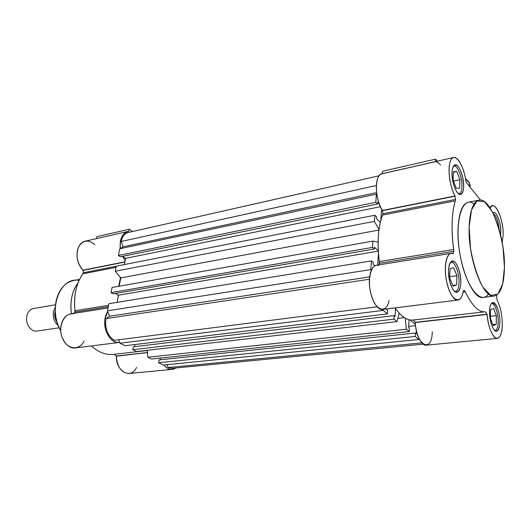 <?xml version="1.0" encoding="UTF-8"?>
<svg xmlns="http://www.w3.org/2000/svg" width="531" height="531" viewBox="0 0 531 531"><rect width="100%" height="100%" fill="white"/><g stroke="black" fill="none" stroke-linecap="round" stroke-linejoin="round"><path stroke-width="0.8" d="M127.984 231.443L128.841 231.304L129.239 229.246L132.677 231.496L129.239 229.246L96.834 236.667L96.423 238.611L96.834 236.667L129.239 229.246L128.841 231.304C122.455 232.85 119.588 238.578 120.232 248.481L120.424 241.021C121.626 235.678 124.148 232.485 127.984 231.443L85.166 241.174C81.25 242.222 78.654 245.322 77.387 250.486C76.152 258.132 78.017 264.703 82.995 270.199L124.938 261.829L82.995 270.199L124.891 262.048L83.088 270.379L83.301 272.761L116.262 266.263L83.301 272.761L83.048 270.286L124.911 261.936L82.995 270.199C77.041 263.11 75.575 255.351 78.588 246.935C82.936 239.979 88.365 239.229 94.876 244.672M79.099 280.414C60.215 276.332 47.505 309.148 60.746 330.926C55.609 321.282 54.102 311.139 56.213 300.486C59.127 289.203 64.875 282.558 73.457 280.554L79.584 279.379M78.011 283.03C72.03 291.107 69.846 301.356 71.459 313.781C70.577 307.88 70.716 302.185 71.877 296.716C73.072 291.3 75.117 286.74 78.011 283.03M172.137 369.39L175.754 367.983C171.686 370.572 167.743 369.576 163.926 364.989C166.395 368.136 169.137 369.603 172.137 369.39L128.894 373.512C121.466 372.915 117.285 367.153 116.342 356.228L147.499 352.511L116.289 356.035L114.271 354.303L116.342 356.228C115.871 371.667 131.31 379.745 136.52 367.366M147.366 350.513L113.521 354.389C105.842 355.186 98.461 352.365 91.392 345.927C98.66 352.531 106.227 355.332 114.079 354.323M73.676 313.887C64.47 312.155 57.56 326.173 62.246 337.802C66.66 349.584 79.444 351.177 84.037 341.055M74.38 313.323L74.99 310.728L108.556 305.305L74.99 310.728C73.537 295.986 76.152 283.693 82.843 273.837L83.301 272.761L82.843 273.837L116.057 267.332L82.843 273.837C79.584 278.456 77.254 283.985 75.84 290.437C74.466 296.915 74.187 303.679 74.99 310.728L74.937 312.069L108.278 306.726L74.937 312.069L74.38 313.323M122.628 256.506L125.183 260.529L122.628 256.506M120.504 277.494L118.672 286.302L120.504 277.494M118.108 294.97L118.134 296.955L118.108 294.97M119.482 342.409C110.966 344.015 102.49 329.924 105.158 318.195L107.786 311.611C99.815 322.224 108.669 344.878 119.634 342.389L75.508 347.918C66.846 349.511 58.37 336.057 61.191 324.786C62.777 318.534 65.983 314.903 70.809 313.887L108.032 307.967M116.322 356.122L147.505 352.604L116.322 356.122M376.778 193.875L376.386 194.18L375.789 202.318L377.528 204.05L377.654 202.318L379.253 203.924M381.577 209.075L380.767 220.604M380.315 222.403L376.466 218.679L376.592 216.92L374.84 215.214L374.388 221.367L379.015 229.485M378.118 242.129L372.941 241.087L372.477 247.393L374.269 249.019L374.401 247.214L378.318 250.791M378.477 253.234L377.647 265.062M374.826 265.785L373.16 264.319L373.293 262.48L371.488 260.887L370.85 269.582L371.156 270.598M382.871 309.427L383.17 310.423L387.418 313.867L387.643 310.283L386.747 309.553L386.787 308.936M395.509 308.524L395.037 316.33L394.161 315.62L393.949 319.164L396.976 321.62L399.232 313.21M405.246 318.202L406.348 329.22L409.235 331.563L409.421 328.098L408.598 327.421L409.003 319.775M410.025 319.987L415.408 324.474M416.384 330.488L416.231 333.66L415.428 333.003L415.255 336.442L419.012 339.488L419.351 339.057M379.021 175.801L128.256 232.498C124.652 233.467 122.283 236.461 121.161 241.479L123.152 246.822L119.721 248.773L118.386 255.511L120.451 256.772L377.528 204.05M376.366 185.531L121.161 241.479M376.618 192.62L123.152 246.822M376.386 194.18L119.721 248.773M375.789 202.318L118.386 255.511M122.409 256.373L125.608 258.338L124.407 264.571M380.388 206.712L125.608 258.338M374.84 215.214L116.282 266.17L115.28 271.241L120.822 277.886L119.083 286.229M374.388 221.367L115.28 271.241M378.942 230.056L120.822 277.886M372.941 241.087L112.081 287.47L111.059 292.647L113.176 293.835L374.269 249.019M372.477 247.393L111.059 292.647M115.419 293.451L118.479 295.176L117.085 302.358M378.337 251.123L118.479 295.176M371.488 260.887L108.875 303.699L107.474 310.808L109.559 316.217L105.934 318.613C104.766 328.609 107.567 335.857 114.331 340.351L377.163 306.772M370.85 269.582L107.474 310.808M369.656 276.916L109.559 316.217M369.45 279.253L105.934 318.613M118.639 339.8L119.94 343.185L125.011 345.747L387.418 313.867M383.17 310.423L119.94 343.185M395.117 307.953L386.787 308.996M134.927 344.539L134.542 346.657M394.161 315.62L133.367 346.803L132.843 349.703L136.487 351.542L396.976 321.62M393.949 319.164L132.843 349.703M404.303 317.624L397.845 318.381M147.352 350.294L147.81 357.263L151.315 359.036L409.235 331.563M406.348 329.22L147.81 357.263M415.534 325.622L408.651 326.379M160.501 358.053L160.203 359.799M415.428 333.003L159.121 359.912L158.643 362.733L163.243 365.056L419.012 339.488M415.255 336.442L158.643 362.733M167.119 364.671L168.194 367.558L172.057 368.341L423.234 344.161M421.86 342.88L168.194 367.558M499.127 229.16C498.231 220.929 496.293 215.765 493.319 213.648C496.293 215.765 498.231 220.929 499.127 229.16M461.95 186.481C462.395 177.48 457.463 164.915 453.852 166.103L453.301 166.329C456.852 163.694 462.441 176.889 461.95 186.481C461.758 190.795 460.808 193.211 459.089 193.735L458.605 193.828M458.499 193.749L459.089 193.735M500.786 231.967C501.018 223.186 496.757 211.497 493.584 212.427L492.874 212.765C495.967 209.818 501.065 222.336 500.786 231.967L500.607 234.802L500.786 231.967M495.104 330.448L494.653 330.428C496.824 330.448 498.005 327.587 498.197 321.832C498.403 313.356 494.686 303.022 491.6 303.686L491.162 303.805C494.281 302.106 498.43 312.872 498.197 321.832C498.045 327.089 497.016 329.963 495.104 330.448L494.719 330.488M499.844 322.025C500.063 312.945 496.087 301.88 492.795 302.59C490.81 303.088 489.728 306.108 489.536 311.651C489.263 320.797 493.306 331.975 496.551 331.258C498.589 330.733 499.684 327.66 499.844 322.025C500.122 305.464 489.821 294.586 489.536 311.651C489.721 318.56 491.022 324.308 493.425 328.888C496.585 333.541 499.651 330.116 499.844 322.025M504.45 267.372L503.003 247.313C500.487 233.361 496.824 221.301 492.011 211.139L484.345 201.601L477.011 200.95L471.521 209.838L469.152 226.89L470.546 248.641C473.367 263.987 477.429 276.777 482.732 287.012L490.75 295.409L497.832 294.161L502.658 284.052L504.45 267.372C505.173 236.886 490.677 197.081 478.989 200.154C473.161 201.773 469.875 210.688 469.152 226.89C467.804 258.278 483.19 299.245 494.222 296.026C500.673 294.207 504.078 284.656 504.45 267.372M494.222 296.026L483.336 297.387C472.039 300.619 456.514 260.011 458.034 228.841C458.857 212.752 462.249 203.877 468.223 202.238L478.989 200.154M465.541 178.755L469.504 183.248L470.054 187.098C470.479 184.084 468.973 181.303 465.541 178.755M440.524 165.055L440.484 165.061C438.765 162.811 437.093 161.683 435.473 161.67L382.453 173.71C374.547 173.04 374.395 198.813 382.406 210.462L455.027 195.972C448.921 185.279 447.042 163.455 451.742 158.63C456.268 153.326 464.286 166.873 466.045 182.14C464.572 168.984 458.153 156.134 453.501 157.508C450.872 158.318 449.385 162.081 449.027 168.798C448.96 178.881 450.958 187.941 455.027 195.972L455.505 199.437L455.027 195.972L382.406 210.462L455.1 196.191L382.479 210.668L382.851 213.747L455.505 199.437L455.299 200.824C451.642 213.19 451.098 229.432 453.666 249.55L453.773 251.369L453.666 249.55L379.346 261.557L453.666 249.55C452.359 239.926 451.841 230.826 452.127 222.257C452.445 213.727 453.507 206.586 455.299 200.824L455.505 199.437L382.851 213.747L382.453 210.581L455.074 196.098L382.406 210.462C378.045 202.948 376.048 194.379 376.413 184.761C377.003 178.33 378.795 174.679 381.782 173.803L453.501 157.508M435.586 159.121L437.298 161.192L435.586 159.121L435.473 161.603L435.586 159.121L382.632 171.241L382.459 173.644L382.632 171.241L435.586 159.121M480.562 200.081L466.045 182.14L480.562 200.081M497.388 338.386C500.454 337.603 502.1 332.977 502.319 324.514C501.895 334.948 499.618 339.402 495.489 337.869C491.215 334.264 488.414 326.459 487.08 314.458L415.222 322.417L487.06 314.319L485.374 311.743L484.969 311.803C478.511 312.294 471.953 305.617 465.289 291.771L463.888 290.391L463.331 290.849C462.395 296.451 460.609 299.511 457.968 300.028C452.034 301.508 444.54 282.339 445.363 267.212C445.841 258.849 447.733 254.236 451.045 253.387L453.135 253.672L453.773 251.369L453.082 253.685C446.325 250.28 442.874 269.051 447.593 285.452C452.14 302.013 461.399 304.602 463.331 290.849L463.39 290.722C463.981 290.065 464.612 290.411 465.289 291.771L463.118 292.05L465.289 291.771C472.112 305.916 478.796 312.573 485.347 311.75L487.08 314.458C487.969 327.089 493.253 339.163 497.388 338.386L426.247 345.163C421.521 345.98 415.879 334.576 415.249 322.549L487.08 314.458L415.249 322.549L487.033 314.233L415.202 322.337L413.496 319.994L415.249 322.549C416.404 346.039 431.968 353.54 432.28 331.835M484.969 311.803L412.926 320.06C407.085 320.638 401.137 316.582 395.077 307.9C401.303 316.808 407.396 320.843 413.357 320.001M378.563 265.507C371.056 262.473 366.655 280.401 371.488 295.847C376.127 311.451 386.475 313.728 389.05 300.599M379.068 264.836L379.346 261.557C377.017 242.488 378.092 226.996 382.579 215.082L382.851 213.747L382.579 215.082L455.299 200.824L382.579 215.082C380.382 220.644 378.988 227.487 378.384 235.618C377.82 243.789 378.138 252.437 379.346 261.557L379.406 263.283L453.773 251.369L379.406 263.283L379.068 264.836M460.822 282.771C460.709 275.543 459.288 269.35 456.554 264.179C452.91 258.683 448.98 261.544 448.509 270.379C448.609 277.832 450.069 284.165 452.903 289.375C456.653 294.751 460.437 291.426 460.822 282.771C461.28 272.761 456.381 260.097 452.326 261.086C450.089 261.657 448.821 264.757 448.509 270.379C447.978 280.481 452.97 293.265 456.952 292.269C459.262 291.678 460.556 288.512 460.822 282.771M463.663 186.66C463.543 180.009 462.189 173.995 459.6 168.626C456.142 162.745 452.439 164.451 452.007 172.436C452.107 179.279 453.494 185.412 456.182 190.848C459.727 196.649 463.304 194.499 463.663 186.66C464.127 177.022 458.857 163.568 455.007 164.842C453.235 165.38 452.233 167.915 452.007 172.436C451.469 182.16 456.839 195.713 460.616 194.432C462.441 193.875 463.457 191.286 463.663 186.66M488.42 293.922C480.422 306.075 464.698 284.862 459.654 252.371C454.383 219.92 462.76 194.877 474.13 203.95M502.319 324.514C502.193 314.697 500.401 306.453 496.936 299.783L496.631 295.123L496.936 299.783C500.401 306.453 502.193 314.697 502.319 324.514M502.207 242.468L503.156 234.855C503.647 218.619 494.169 198.581 490.053 207.88L492.376 205.689C497.135 204.302 503.481 221.759 503.156 234.855L502.207 242.468M451.045 253.387L376.28 265.281C372.53 266.19 370.266 270.624 369.496 278.583C368.142 292.966 376.021 310.98 382.745 309.447L457.968 300.028M455.399 291.433L454.602 291.386C457.218 291.632 458.691 288.691 459.03 282.565C459.468 273.219 454.881 261.391 451.078 262.314L450.328 262.586C454.144 259.911 459.527 272.449 459.03 282.565C458.771 287.921 457.563 290.882 455.399 291.433L454.768 291.519M493.538 308.431L490.571 309.785L490.438 318.481L493.306 325.729L496.246 324.242L496.352 315.64L493.538 308.431L490.571 309.785L490.438 318.481L493.306 325.729L496.246 324.242L496.352 315.64L493.538 308.431M453.64 267.624L450.016 268.713L449.684 278.038L453.023 286.169L456.62 284.921L456.912 275.702L453.64 267.624L450.016 268.713L449.684 278.038L453.023 286.169L456.62 284.921L456.912 275.702L453.64 267.624M456.833 171.533L453.408 171.686L453.109 180.148L456.275 188.379L459.673 188.074L459.939 179.69L456.833 171.533L453.408 171.686L453.109 180.148L456.275 188.379L459.673 188.074L459.939 179.69L456.833 171.533L453.388 172.276L456.833 171.533M492.854 324.594L496.246 324.242L492.854 324.594M490.471 316.29L496.352 315.64L490.471 316.29M453.461 181.051L459.939 179.69L453.461 181.051M452.731 285.452L456.62 284.921L452.731 285.452M449.73 276.724L456.912 275.702L449.73 276.724M55.503 304.781L33.453 308.544C30.181 309.254 27.997 311.631 26.908 315.66L26.729 316.549C26.265 319.689 26.736 322.682 28.156 325.523C30.433 329.539 33.393 331.384 37.031 331.052L59.16 327.8M55.31 307.13L53.525 311.285C52.576 317.286 54.149 322.065 58.251 325.616M55.27 310.847L54.945 312.002C54.248 315.719 54.952 319.091 57.056 322.105M453.852 166.103L453.368 166.21M491.6 303.686L491.208 303.732M469.424 186.308L469.504 183.248M451.078 262.314L450.447 262.414"/></g></svg>
